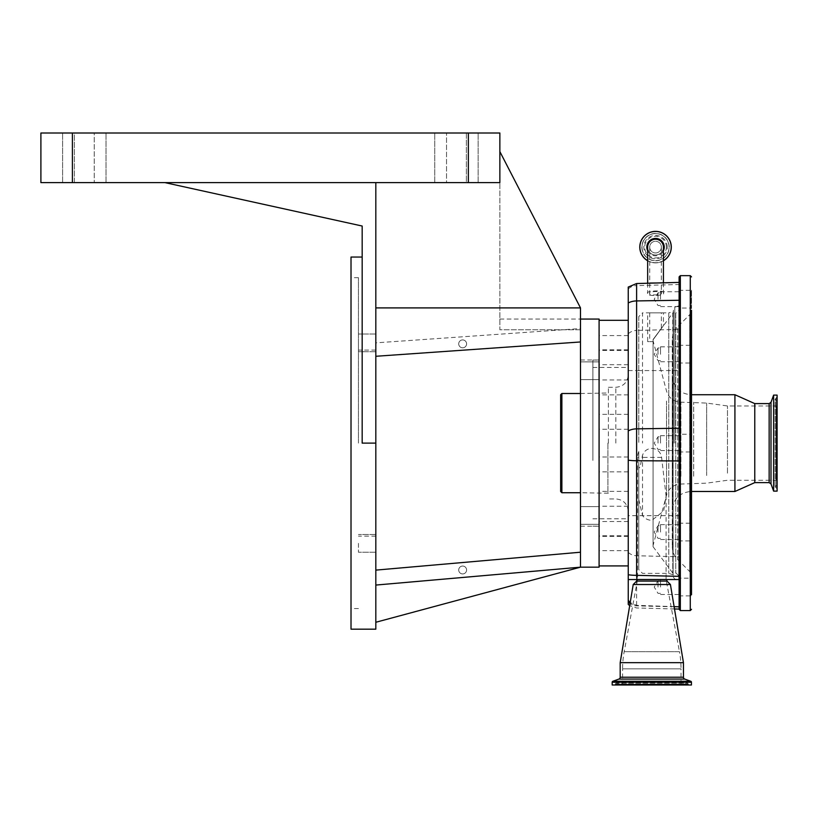 <?xml version="1.0" encoding="UTF-8"?>
<svg xmlns="http://www.w3.org/2000/svg" width="818" height="818" viewBox="0 0 818 818"><rect width="100%" height="100%" fill="white"/><g stroke="black" fill="none" stroke-linecap="round" stroke-linejoin="round"><path stroke-width="0.61" stroke-dasharray="4.09 3.07" d="M663.418 247.118A7.873 7.873 0 0 1 655.535 255.001A7.873 7.873 0 0 0 663.418 247.118A7.873 7.873 0 0 1 655.535 255.001A7.873 7.873 0 0 1 647.662 247.118A7.873 7.873 0 0 0 655.535 255.001A7.873 7.873 0 0 1 647.662 247.118A7.873 7.873 0 0 0 655.535 255.001M663.418 282.824L663.418 293.008C666.21 295.973 644.86 296.556 647.662 293.437C644.86 290.482 666.21 289.889 663.418 293.008M647.662 283.233L647.662 293.437M647.662 260.768A15.757 15.757 0 0 0 663.418 260.768M639.788 247.118A15.757 15.757 0 0 0 655.535 262.875A15.757 15.757 0 0 0 671.292 247.118A15.757 15.757 0 0 0 655.535 231.371A15.757 15.757 0 0 0 639.788 247.118A15.757 15.757 0 0 0 655.535 262.875A15.757 15.757 0 0 0 671.292 247.118M642.018 247.118A13.517 13.517 0 0 0 655.535 260.645A13.517 13.517 0 0 0 669.063 247.118A13.517 13.517 0 0 0 655.535 233.6A13.517 13.517 0 0 0 642.018 247.118A13.517 13.517 0 0 0 655.535 260.645A13.517 13.517 0 0 0 669.063 247.118A13.517 13.517 0 0 0 655.535 233.6A13.517 13.517 0 0 0 642.018 247.118A13.517 13.517 0 0 0 655.535 260.645A13.517 13.517 0 0 0 669.063 247.118A13.517 13.517 0 0 0 655.535 233.6A13.517 13.517 0 0 0 642.018 247.118A13.517 13.517 0 0 1 655.535 233.6A13.517 13.517 0 0 1 669.063 247.118M666.363 247.118A10.828 10.828 0 0 0 655.535 236.3A10.828 10.828 0 0 0 644.707 247.118A10.828 10.828 0 0 0 655.535 257.946A10.828 10.828 0 0 0 666.363 247.118M655.535 252.956A5.828 5.828 0 0 0 661.363 247.118A5.828 5.828 0 0 0 655.535 241.29A5.828 5.828 0 0 0 649.707 247.118A5.828 5.828 0 0 0 655.535 252.956A5.828 5.828 0 0 1 649.707 247.118A5.828 5.828 0 0 1 655.535 241.29A5.828 5.828 0 0 1 661.363 247.118A5.828 5.828 0 0 1 655.535 252.956A5.828 5.828 0 0 0 661.363 247.118A5.828 5.828 0 0 0 655.535 241.29M663.418 282.783L649.707 282.783L649.707 293.386C647.631 291.188 663.439 290.758 661.363 293.059C663.439 295.257 647.631 295.687 649.707 293.386M661.363 247.118L661.363 282.783L655.535 282.783L661.363 282.783L661.363 293.059M679.104 276.893L679.104 577.59M679.104 579.062L679.104 577.886M628.244 604.43L628.244 515.657L636.609 515.657L636.609 370.564L679.104 370.564L679.104 339.225L679.104 579.563M691.507 308.642L691.507 289.705L691.507 308.642L690.893 308.049L690.893 290.329L690.893 308.049L679.727 308.049L679.727 290.329L679.727 308.049L679.104 308.662L679.104 289.705L679.104 308.662M679.104 344.675L679.727 345.298L690.893 345.298L691.507 344.675L691.507 363.642L691.507 344.675L691.507 363.642L690.893 363.018L690.893 345.298L690.893 363.018L679.727 363.018L679.727 345.298L679.727 363.018L679.104 363.642L679.104 344.675L679.104 363.642M672.284 376.127C673.388 387.435 679.584 393.632 690.893 394.736L691.507 394.736L691.507 491.485L690.893 491.485L690.893 394.736L690.893 491.485C679.584 492.589 673.388 498.796 672.284 510.095L672.284 376.127L672.284 510.095M679.104 522.579L679.727 523.203L690.893 523.203L691.507 522.579L691.507 541.547L691.507 522.579L691.507 541.547L690.893 540.923L690.893 523.203L690.893 540.923L679.727 540.923L679.727 523.203L679.727 540.923L679.104 541.547L679.104 522.579L679.104 541.547M679.104 577.559L679.104 596.516L679.104 577.559L679.727 578.173L679.727 595.903L679.727 578.173L690.893 578.173L690.893 595.903L690.893 578.173L691.507 577.559L691.507 594.706M691.507 433.632L691.507 452.589L691.507 433.632L690.893 434.256L690.893 451.976L690.893 434.256L679.727 434.256L679.727 451.976L679.727 434.256L679.104 433.632L679.104 452.589L679.104 433.632M672.284 339.797L672.284 546.424L672.284 339.797C672.355 334.695 674.175 330.308 677.733 326.648L677.733 559.584L677.733 326.648L689.697 314.685L689.697 571.537L689.697 314.685L691.507 310.298L691.507 550.565M734.922 394.736L734.922 491.485M754.769 403.601L754.769 482.62M773.624 395.104L773.624 491.117M777.1 395.104L777.1 491.117M777.1 405.677L777.1 489.379L777.1 405.677M777.1 409.695L777.1 484.42L777.1 409.695M777.1 413.059L777.1 480.268L777.1 413.059M727.478 473.172L727.478 405.963L727.478 473.172M653.061 341.045L653.061 545.453L653.061 341.045M653.061 340.912L653.061 339.674L661.363 328.396L653.061 339.531L653.061 340.912M653.061 339.531L661.363 328.396L661.363 312.865L649.707 312.865L661.363 312.865L649.707 312.865L649.707 341.648L653.255 341.648L649.707 341.648M638.786 316.586L638.786 443.111L638.786 316.586L642.508 312.865L642.508 443.111L642.508 312.865L663.418 312.865L647.662 312.865L647.662 341.648L653.214 341.648L647.662 341.648M673.398 311.341L673.398 443.111L673.398 311.341L673.122 443.111L673.122 311.699L668.766 312.865L668.766 443.111L668.766 312.865L663.418 312.865L663.418 325.646L653.061 339.807L653.061 546.69L653.061 339.807L672.785 313.089L672.785 573.132L673.112 312.946L673.112 573.275L673.112 312.946L675.76 313.151L675.76 573.07L675.76 313.151L679.104 310.063L679.104 576.158L679.104 310.063M638.786 499.501L642.508 515.514C644.635 518.479 647.733 520.115 651.813 520.422L663.674 511.015L666.077 495.872L661.598 457.374C660.607 451.904 657.345 448.898 651.813 448.366C647.253 448.663 644.155 450.953 642.508 455.227L640.361 465.646C639.41 470.35 638.429 466.403 638.786 463.325L638.786 569.635L638.786 451.556L638.786 457.374L637.549 457.374L638.786 457.374L638.786 463.325M679.104 443.111L679.104 580.463L679.104 443.111M679.104 370.564L679.104 609.083M679.104 587.038L679.104 594.481L679.104 587.038M660.494 587.038L660.494 579.594L660.494 587.038M658.02 587.038L658.02 580.708L658.02 587.038M660.494 443.111L660.494 435.667L660.494 443.111M658.02 443.111L658.02 436.781L658.02 443.111M679.104 299.184L679.104 291.74L679.104 299.184M660.494 299.184L660.494 291.74L660.494 299.184M658.02 299.184L658.02 292.854L658.02 299.184M679.104 354.286L679.104 346.842L679.104 354.286M660.494 354.286L660.494 346.842L660.494 354.286M658.02 354.286L658.02 347.957L658.02 354.286M679.104 532.068L679.104 524.624L679.104 532.068M660.494 532.068L660.494 524.624L660.494 532.068M658.02 532.068L658.02 525.739L658.02 532.068M673.398 443.111L673.398 308.969L673.398 443.111M651.813 579.308L637.549 579.308L651.813 579.308M666.077 495.872L666.077 579.308L637.6 579.308L666.036 579.308L679.451 651.67L624.185 651.67L679.451 651.67A94.275 94.275 0 0 1 681.026 668.858L622.6 668.858A94.275 94.275 0 0 1 624.185 651.67L637.6 579.308M622.6 684.993L622.6 668.858L681.026 668.858L681.026 684.993L622.6 684.993L681.026 684.993M619.318 684.993L684.318 684.993L619.318 684.993A0.992 0.992 0 0 1 618.398 684.39L685.423 683.93L618.214 683.93A1.493 1.493 0 0 0 615.463 683.93L615.269 684.39A0.992 0.992 0 0 1 614.359 684.993L689.277 684.993L614.359 684.993M684.318 684.993A0.992 0.992 0 0 0 685.228 684.39L685.423 683.93A1.493 1.493 0 0 1 686.793 683.01L616.833 683.01L686.793 683.01A1.493 1.493 0 0 1 688.173 683.93L688.357 684.39A0.992 0.992 0 0 0 689.277 684.993M668.766 443.111L668.766 573.357L668.766 443.111M691.445 684.993L612.181 684.993M683.449 662.672L620.187 662.672M670.423 584.522L633.214 584.522M666.987 581.087L636.649 581.087M636.925 579.563L666.701 579.563L636.925 579.563M628.244 515.657L628.244 287.067M628.244 460.156L628.244 430.933M599.093 417.528L599.093 565.913L599.093 417.528M599.093 567.16L599.093 319.071M375.82 622.273L375.82 585.064L580.494 567.16L375.82 622.273L375.82 570.115L580.494 552.211L580.494 567.16L580.494 307.905L499.859 151.606L580.494 307.905L499.859 151.606L499.859 329.756L580.494 329.756L580.494 340.135L580.494 307.905L375.82 307.905L375.82 182.618L499.859 182.618L499.859 133.007L40.9 133.007L40.9 182.618L499.859 182.618L375.82 182.618L375.82 629.175M580.494 370.748L580.494 379.613L580.494 370.748M580.494 341.965L580.494 328.55L580.494 341.965L375.82 356.28L580.494 341.965L375.82 356.28L375.82 182.618M580.494 515.473L580.494 524.338L580.494 515.473M598.848 370.748L598.848 379.613L598.848 370.748M598.848 443.111L598.848 360.002L598.848 443.111M598.848 515.473L598.848 524.338L598.848 515.473M598.848 460.411L598.848 360.063L598.848 460.411M592.897 460.411L592.897 360.063L592.897 460.411M592.897 458.878L592.897 367.446L592.897 458.878M628.244 458.878L628.244 367.446L628.244 458.878M628.244 443.111L628.244 374.889L628.244 443.111M608.398 443.111L608.398 387.292L608.398 443.111M561.884 393.499L561.884 492.733M560.647 394.736L560.647 491.485M375.82 356.28L375.82 307.905M375.82 342.854L375.82 351.72L375.82 334L375.82 351.72L375.82 342.854L580.494 328.55M375.82 543.367L375.82 552.232L375.82 543.367M375.82 585.064L580.494 567.16L375.82 585.064L375.82 570.115M351.014 629.175L351.014 257.046M164.939 182.618L362.169 226.034L362.169 443.111L362.169 257.046L362.169 443.111L375.82 443.111M358.448 443.111L358.448 277.67L358.448 443.111M358.448 342.854L358.448 351.72L358.448 342.854M358.448 543.367L358.448 552.232L358.448 543.367M74.387 182.618L106.023 182.618L62.608 182.618L74.387 182.618L74.387 133.007L106.023 133.007L62.608 133.007L94.244 133.007L74.387 133.007L74.387 182.618M94.244 133.007L106.023 133.007L94.244 133.007L94.244 182.618L94.244 133.007M466.372 182.618L434.736 182.618L466.372 182.618L466.372 133.007L434.736 133.007L478.152 133.007L434.736 133.007L478.152 133.007L466.372 133.007L466.372 182.618M446.526 182.618L434.736 182.618L446.526 182.618L446.526 133.007L446.526 182.618M466.587 343.867A3.937 3.937 0 0 1 462.651 347.803A3.937 3.937 0 0 1 458.714 343.867A3.937 3.937 0 0 1 462.651 339.92A3.937 3.937 0 0 1 466.587 343.867A3.937 3.937 0 0 1 462.651 347.803A3.937 3.937 0 0 1 458.714 343.867A3.937 3.937 0 0 1 462.651 339.92A3.937 3.937 0 0 1 466.587 343.867M466.587 569.993A3.937 3.937 0 0 1 462.651 573.929A3.937 3.937 0 0 1 458.714 569.993A3.937 3.937 0 0 1 462.651 566.056A3.937 3.937 0 0 1 466.587 569.993A3.937 3.937 0 0 1 462.651 573.929A3.937 3.937 0 0 1 458.714 569.993A3.937 3.937 0 0 1 462.651 566.056A3.937 3.937 0 0 1 466.587 569.993M580.494 552.211L580.494 567.16M580.494 307.905L580.494 329.756L499.859 329.756L499.859 151.606M674.114 606.649L636.609 605.34L630.197 602.569M628.244 579.563L636.537 579.563M599.093 420.237L599.093 429.235L599.093 420.237M628.244 423.346L628.244 414.348L628.244 423.346M599.093 351.014L599.093 364.705L599.093 351.014M628.244 363.509L628.244 349.818L628.244 363.509M599.093 335.738L599.093 350.462L599.093 335.738M628.244 350.298L628.244 335.574L628.244 350.298M599.093 383.366L599.093 394.859L599.093 383.366M628.244 391.464L628.244 379.971L628.244 391.464M599.093 465.984L599.093 456.986L599.093 465.984M628.244 462.886L628.244 471.874L628.244 462.886M599.093 535.207L599.093 521.516L599.093 535.207M628.244 522.722L628.244 536.404L628.244 522.722M599.093 550.483L599.093 535.759L599.093 550.483M628.244 535.923L628.244 550.647L628.244 535.923M599.093 502.865L599.093 491.373L599.093 502.865M628.244 494.757L628.244 506.25L628.244 494.757M649.707 247.118L649.707 282.783L655.535 282.783L647.662 282.783M647.662 250.799A8.691 8.691 0 0 0 663.418 250.799M647.662 260.645A15.644 15.644 0 0 0 663.418 260.645M639.942 247.118A15.593 15.593 0 0 0 655.535 262.711A15.593 15.593 0 0 0 671.128 247.118A15.593 15.593 0 0 0 655.535 231.535A15.593 15.593 0 0 0 639.942 247.118M641.854 247.118A13.681 13.681 0 0 0 655.535 260.809A13.681 13.681 0 0 0 669.216 247.118A13.681 13.681 0 0 0 655.535 233.437A13.681 13.681 0 0 0 641.854 247.118M667.253 247.118A11.718 11.718 0 0 0 655.535 235.41A11.718 11.718 0 0 0 643.817 247.118A11.718 11.718 0 0 0 655.535 258.836A11.718 11.718 0 0 0 667.253 247.118M628.244 370.564L636.609 370.564L636.609 330.431L679.104 329.368M628.244 333.795A12.403 11.8 -0 0 1 636.609 330.431L636.609 285.594L679.104 284.531M680.341 275.656L680.341 610.576M690.269 275.656L690.269 610.576M769.145 403.601L769.145 482.62M771.006 402.303L771.006 483.929M776.486 406.423L776.486 488.458L776.486 406.423M776.037 479.645L776.037 397.947L776.037 479.645M776.037 477.426L776.037 400.697L776.037 477.426M776.486 408.949L776.486 485.34L776.486 408.949M706.64 475.503L706.64 403.069L706.64 475.503M693.684 476.229L693.684 402.18L693.684 476.229M680.934 476.229L680.934 402.18L680.934 476.229M666.558 401.065L666.558 495.084L666.558 401.065M642.508 455.227L642.508 515.514M678.828 443.111L678.828 580.105L678.828 443.111M673.122 443.111L673.122 574.522L673.122 443.111M661.598 457.374L641.997 457.374M618.398 684.39L685.228 684.39L618.398 684.39M615.463 683.93L688.173 683.93L615.463 683.93M688.357 684.39L615.269 684.39L688.357 684.39M674.789 443.111L674.789 307.169L674.789 443.111M691.445 682.222L612.181 682.222M690.791 681.282L612.835 681.282M684.748 679.083L618.878 679.083M683.449 677.222L620.187 677.222M636.609 283.529L636.609 285.594A12.403 11.8 -0 0 0 628.244 288.959M615.842 443.111L615.842 387.292L615.842 443.111M607.907 443.111L607.907 492.733L607.907 443.111M72.403 182.618L72.403 133.007M468.356 182.618L468.356 133.007M636.609 605.34L636.609 515.657L679.104 515.657M630.146 602.917A12.403 11.472 0 0 0 631.598 603.674M628.244 602.488A12.403 11.779 180 0 0 636.609 605.852L679.104 606.915M628.244 552.385A12.403 11.779 180 0 0 636.609 555.749L679.104 556.802M679.104 289.705L679.727 290.329L690.893 290.329L691.507 289.705M672.284 546.424C672.355 551.526 674.175 555.913 677.733 559.584L689.697 571.537L691.507 575.923M777.1 484.42L775.116 486.904L777.1 489.379M777.1 401.802L775.116 399.327L775.116 486.904L775.116 399.327L777.1 396.842M777.1 405.963L727.478 405.963L706.64 403.069L680.934 402.18C673.654 401.74 668.858 398.059 666.558 391.147L653.061 340.779M777.1 480.268L727.478 480.268L706.64 483.152L680.934 484.051C673.654 484.491 668.858 488.162 666.558 495.084L653.061 545.453M673.398 574.88L668.766 573.357L642.508 573.357L638.786 569.635M653.061 546.69L672.785 573.132L676.005 573.06L679.104 576.158M673.398 577.252L674.789 579.052L679.104 580.463M679.104 596.516L679.727 595.903L690.893 595.903L691.507 596.516M679.104 452.589L679.727 451.976L690.893 451.976L691.507 452.589M660.494 579.594L679.104 579.594M660.494 593.367L658.02 593.367L654.216 587.038L658.02 580.708L660.494 580.708M660.494 594.481L679.104 594.481M660.494 435.667L679.104 435.667M660.494 449.44L658.02 449.44L654.216 443.111L658.02 436.781L660.494 436.781M660.494 450.554L679.104 450.554M660.494 291.74L679.104 291.74M660.494 305.513L658.02 305.513L654.216 299.184L658.02 292.854L660.494 292.854M660.494 306.627L679.104 306.627M660.494 346.842L679.104 346.842M660.494 360.615L658.02 360.615L654.216 354.286L658.02 347.957L660.494 347.957M660.494 361.73L679.104 361.73M660.494 524.624L679.104 524.624M660.494 538.387L658.02 538.387L654.216 532.068L658.02 525.739L660.494 525.739M660.494 539.502L679.104 539.502M638.786 451.556A14.264 14.264 0 0 0 637.549 457.374L637.549 579.308M679.104 305.758L674.789 307.169L673.398 308.969M580.494 361.883L598.848 361.883L580.494 361.883M580.494 360.002L598.848 360.002M580.494 506.618L598.848 506.618L580.494 506.618M592.897 526.158L598.848 526.158M592.897 367.446L628.244 367.446M608.398 387.292L615.842 387.292C623.377 386.556 627.508 382.425 628.244 374.889M628.244 511.332C627.508 503.806 623.377 499.665 615.842 498.929L608.398 498.929M580.494 393.499L608.398 392.998M608.398 493.223L580.494 492.733M592.897 518.776L628.244 518.776M592.897 360.063L598.848 360.063M580.494 524.338L598.848 524.338L580.494 524.338M375.82 350.084L358.448 350.084M375.82 334L358.448 334L375.82 334M375.82 534.502L358.448 534.502L375.82 534.502M358.448 277.67L351.014 277.67M358.448 608.551L351.014 608.551M375.82 351.72L358.448 351.72L375.82 351.72M375.82 552.232L358.448 552.232L375.82 552.232M375.82 536.148L358.448 536.148M106.023 182.618L106.023 133.007L106.023 182.618M62.608 182.618L62.608 133.007L62.608 182.618M434.736 182.618L434.736 133.007L434.736 182.618M478.152 182.618L478.152 133.007L478.152 182.618M580.494 379.613L598.848 379.613L580.494 379.613M580.494 526.219L598.848 526.219M499.859 319.071L580.494 319.071M674.492 608.96L636.609 607.968L629.686 605.647M628.244 414.348L599.093 414.348M628.244 429.235L599.093 429.235M628.244 349.818L599.093 349.818M628.244 364.705L599.093 364.705M628.244 350.462L599.093 350.462M628.244 335.574L599.093 335.574M628.244 394.859L599.093 394.859M628.244 379.971L599.093 379.971M628.244 471.874L599.093 471.874M628.244 456.986L599.093 456.986M628.244 536.404L599.093 536.404M628.244 521.516L599.093 521.516M628.244 535.759L599.093 535.759M628.244 550.647L599.093 550.647M628.244 491.373L599.093 491.373M628.244 506.25L599.093 506.25"/><path stroke-width="1.23" d="M655.535 239.245A7.873 7.873 0 0 1 663.418 247.118A7.873 7.873 0 0 0 655.535 239.245A7.873 7.873 0 0 0 647.662 247.118A7.873 7.873 0 0 1 655.535 239.245A7.873 7.873 0 0 0 647.662 247.118A7.873 7.873 0 0 1 655.535 239.245A7.873 7.873 0 0 1 663.418 247.118L663.418 282.824M663.418 282.783L647.662 283.233M663.418 260.768A15.757 15.757 0 0 0 655.535 231.371A15.757 15.757 0 0 0 647.662 260.768M679.104 300.267L636.609 300.922A12.403 7.29 180 0 0 628.244 303.008L628.244 287.067L636.609 283.529L636.609 428.857L679.104 428.203L679.104 276.893L680.341 275.656L680.341 610.576L679.104 609.328M674.114 606.649L679.104 606.823L679.104 579.062M691.507 594.706L691.507 344.675M691.507 363.642L691.507 394.736L734.922 394.736L734.922 491.485L691.507 491.485L691.507 522.579M691.507 541.547L691.507 577.559M691.507 550.565L691.507 310.298M769.145 482.62L769.145 403.601L771.006 402.303L771.006 483.929L769.145 482.62L754.769 482.62L754.769 403.601L734.922 394.736M773.624 491.117L773.624 395.104L777.1 395.104L777.1 491.117L773.624 491.117L771.006 483.929M612.835 681.282A0.992 0.992 0 0 0 612.181 682.222L612.181 684.993L691.445 684.993L691.445 682.222A0.992 0.992 0 0 0 690.791 681.282L684.748 679.083A1.984 1.984 0 0 1 683.449 677.222L683.449 662.672L620.187 662.672L620.187 677.222A1.984 1.984 0 0 1 618.878 679.083L612.835 681.282L690.791 681.282M636.649 581.087L666.987 581.087L666.701 579.563L636.925 579.563L636.649 581.087L633.214 584.522L670.423 584.522L683.449 662.672M633.214 584.522L620.187 662.672M666.987 581.087L670.423 584.522M630.197 602.569L628.244 600.381L628.244 604.43L629.686 605.647M628.244 600.381L628.244 579.563L679.104 579.563L679.104 428.203M628.244 303.008L628.244 579.563M679.104 460.943L636.609 460.749L636.609 428.857A12.403 7.29 180 0 0 628.244 430.933L628.244 460.156A12.403 2.086 180 0 0 636.609 460.749L636.609 575.34L679.104 576.342M580.494 319.071L599.093 319.071L599.093 567.16L580.494 567.16L375.82 622.273M499.859 151.606L580.494 307.905L580.494 567.16L375.82 585.064M580.494 492.733L561.884 492.733L561.884 393.499L580.494 393.499M561.884 492.733L560.647 491.485L560.647 394.736L561.884 393.499M468.356 182.618L468.356 133.007L499.859 133.007L499.859 182.618L375.82 182.618L375.82 629.175L351.014 629.175L351.014 257.046L362.169 257.046M375.82 182.618L164.939 182.618L362.169 226.034L362.169 443.111L375.82 443.111M164.939 182.618L40.9 182.618L40.9 133.007L468.356 133.007M580.494 307.905L375.82 307.905M375.82 356.28L580.494 341.965M375.82 570.115L580.494 552.211M628.244 574.737A12.403 2.086 0 0 0 636.609 575.34L636.925 579.563M666.701 579.563L679.104 579.563M679.104 606.823L679.104 609.083L674.492 608.96M663.418 250.799A8.691 8.691 0 0 0 655.535 238.427A8.691 8.691 0 0 0 647.662 250.799M663.418 260.645A15.644 15.644 0 0 0 655.535 231.474A15.644 15.644 0 0 0 647.662 260.645M671.292 247.118A15.757 15.757 0 0 0 655.535 231.371A15.757 15.757 0 0 0 639.788 247.118M680.341 610.576L690.269 610.576L690.269 275.656L691.507 276.893M612.181 682.222L691.445 682.222M618.878 679.083L684.748 679.083M620.187 677.222L683.449 677.222M72.403 182.618L72.403 133.007M628.244 601.516A12.403 11.472 0 0 0 630.146 602.917M647.662 282.783L647.662 247.118M690.269 610.576L691.507 609.328M754.769 482.62L734.922 491.485M771.006 402.303L773.624 395.104M769.145 403.601L754.769 403.601M690.269 275.656L680.341 275.656M599.093 565.913L628.244 565.913M599.093 320.308L628.244 320.308M636.609 283.529L679.104 282.414"/></g></svg>
